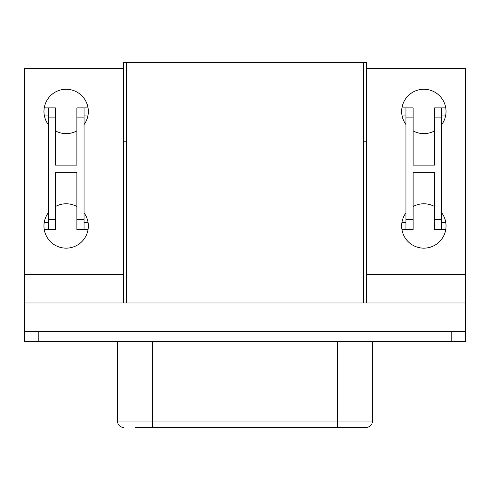 <?xml version="1.0" encoding="UTF-8"?>
<svg xmlns="http://www.w3.org/2000/svg" width="490" height="490" viewBox="0 0 490 490"><rect width="100%" height="100%" fill="white"/><g stroke="black" fill="none" stroke-linecap="round" stroke-linejoin="round"><path stroke-width="0.73" d="M434.581 117.894L434.581 107.874L441.741 107.874L441.741 117.894L434.581 117.894L434.581 165.13L413.113 165.13L413.113 117.894L405.953 117.894L405.953 229.541L401.953 229.541M445.741 107.874L441.741 107.874M405.953 117.894L405.953 107.874L413.113 107.874L413.113 117.894M405.953 107.874L401.953 107.874M445.741 229.541L441.741 229.541L441.741 117.894M441.741 219.52L434.581 219.52L434.581 172.29L413.113 172.29L413.113 219.52L405.953 219.52M405.953 115.034L401.953 115.034M445.741 115.034L441.741 115.034M434.581 219.52L434.581 229.541L441.741 229.541M405.953 229.541L413.113 229.541L413.113 219.52M405.953 222.387L401.953 222.387M445.741 222.387L441.741 222.387M44.259 107.874L48.259 107.874L48.259 117.894L55.419 117.894L55.419 165.13L76.887 165.13L76.887 117.894L84.047 117.894L84.047 229.541L76.887 229.541L76.887 219.52L84.047 219.52M55.419 117.894L55.419 107.874L48.259 107.874M84.047 117.894L84.047 107.874L76.887 107.874L76.887 117.894M84.047 107.874L88.047 107.874M48.259 219.52L55.419 219.52L55.419 229.541L48.259 229.541L48.259 117.894M55.419 219.52L55.419 172.29L76.887 172.29L76.887 219.52M84.047 115.034L88.047 115.034M44.259 115.034L48.259 115.034M44.259 229.541L48.259 229.541M84.047 229.541L88.047 229.541M84.047 222.387L88.047 222.387M44.259 222.387L48.259 222.387M126.267 302.967L126.267 62.5L123.407 62.5L123.407 141.224L126.267 141.224M363.733 141.224L366.594 141.224L366.594 62.5L363.733 62.5L363.733 302.967M126.267 62.5L363.733 62.5M366.594 274.345L366.594 302.967L465.5 302.967L24.5 302.967L24.5 331.595L465.5 331.595L465.5 68.226L366.594 68.226L366.594 274.345L465.5 274.345M123.909 427.501A6.444 6.444 0 0 1 117.465 421.057L372.535 421.057C372.186 424.934 370.042 427.078 366.091 427.501L135.344 427.501M117.465 421.057L117.465 341.616M441.741 124.57A22.185 22.185 0 0 0 423.85 89.266A22.185 22.185 0 0 0 405.953 124.57M413.113 130.873A22.185 22.185 0 0 0 434.581 130.873M434.581 206.547A22.185 22.185 0 0 0 413.113 206.547M405.953 212.844A22.185 22.185 0 0 0 423.85 248.148A22.185 22.185 0 0 0 441.741 212.844M84.047 124.57A22.185 22.185 0 0 0 66.15 89.266A22.185 22.185 0 0 0 48.259 124.57M55.419 130.873A22.185 22.185 0 0 0 76.887 130.873M76.887 206.547A22.185 22.185 0 0 0 55.419 206.547M48.259 212.844A22.185 22.185 0 0 0 66.15 248.148A22.185 22.185 0 0 0 84.047 212.844M123.407 274.345L123.407 302.967L24.5 302.967L24.5 68.226L123.407 68.226L123.407 274.345L24.5 274.345M465.5 331.595L465.5 341.616L24.5 341.616L24.5 331.595M451.186 341.616L451.186 331.595L38.814 331.595L38.814 341.616M337.463 427.501L337.463 341.616M152.537 427.501L152.537 341.616M366.091 427.501C370.042 427.078 372.186 424.934 372.535 421.057L372.535 341.616"/></g></svg>
